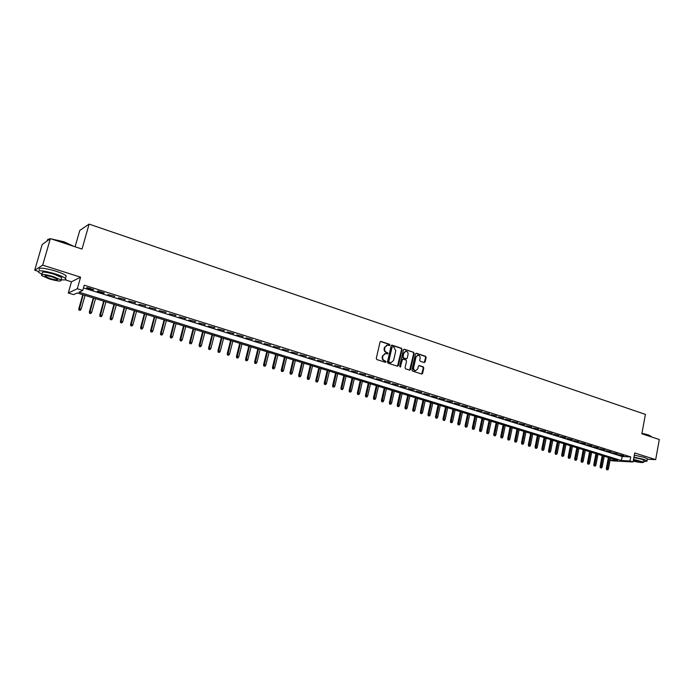<?xml version="1.0" encoding="UTF-8"?>
<svg xmlns="http://www.w3.org/2000/svg" width="694" height="694" viewBox="0 0 694 694"><rect width="100%" height="100%" fill="white"/><g stroke="black" fill="none" stroke-linecap="round" stroke-linejoin="round"><path stroke-width="1.04" d="M389.933 345.1L389.516 344.285L381.041 341.465L380.026 342.099L376.278 358.399L376.877 359.561L385.404 362.32L386.107 361.869L384.589 360.698C383.079 360.021 382.446 358.781 382.698 356.968L383.001 355.614L385.578 353.446L387.46 353.949L388.015 353.472L386.515 352.3C385.005 351.615 384.372 350.375 384.615 348.57L384.927 347.217L387.46 345.065L389.377 345.569L389.933 345.1M389.213 345.543L389.056 344.345L380.486 341.5M385.37 362.311L384.589 360.698M387.295 353.914L387.139 352.708L386.046 352.352L386.515 352.3M424.181 362.537L425.144 361.904L426.133 357.436L425.561 356.3L416.487 353.272L415.515 353.905L411.932 369.937L412.514 371.082L421.813 374.057L422.594 373.389L423.8 367.967L423.227 366.831L419.159 365.53L418.378 366.198L417.771 368.887L415.663 370.691C414.136 370.37 413.459 369.321 413.633 367.542L415.992 356.994L418.066 355.207C419.601 355.528 420.286 356.577 420.122 358.364L419.731 360.117L420.304 361.253L424.181 362.537M83.471 287.949L622.18 456.496L630.716 456.904L629.961 460.998L633.067 461.97L612.29 460.851L610.078 460.174M50.367 238.615L42.681 265.151L34.7 270.244L42.169 244.566L50.367 238.615L82.022 249.059L89.101 224.11L645.403 414.405L641.846 433.767L659.3 439.519L655.674 459.628L634.724 452.982L633.067 461.97M65.201 279.821L71.482 281.79L80.591 277.175L42.681 265.151M80.591 277.175L77.312 288.756L82.76 290.456L78.969 292.183L621.425 460.547L629.961 460.998M630.716 456.904L84.243 285.199L82.76 290.456M402.043 349.42L401.462 348.267L392.153 345.17L391.156 345.803L387.46 362.016L388.05 363.179L397.41 366.198L398.399 365.556L402.043 349.42L400.993 348.319L391.607 345.204M404.402 349.247L413.589 352.309L414.162 353.454L410.57 369.494L409.781 370.171L405.652 368.861L405.07 367.716L406.545 361.184L405.964 360.03L403.335 359.171L402.355 359.813L400.256 367.1L399.718 366.267L403.414 349.88L404.402 349.247L403.925 349.299L413.589 352.309M643.937 461.371C646.392 461.519 647.424 461.319 647.025 460.781L647.389 458.777L647.311 459.22L655.674 459.628M93.655 289.606L87.236 287.594L86.585 287.889L93.005 289.901L93.655 289.606M104.291 292.937L97.923 290.942L97.255 291.228L103.614 293.224L104.291 292.937M114.822 296.243L107.83 294.542L114.822 296.243M125.25 299.513L118.301 297.821L125.25 299.513M135.582 302.757L128.668 301.075L135.582 302.757M145.818 305.967L138.947 304.293L145.818 305.967M155.968 309.142L149.123 307.485L155.968 309.142M166.013 312.291L159.212 310.643L166.013 312.291M175.972 315.414L169.206 313.775L175.972 315.414M185.836 318.511L179.104 316.88L185.836 318.511M195.613 321.574L188.924 319.951L195.613 321.574M205.303 324.61L198.64 322.996L205.303 324.61M214.897 327.62L208.278 326.015L214.897 327.62M224.414 330.604L217.829 329.008L224.414 330.604M233.843 333.562L227.294 331.975L233.843 333.562M243.186 336.495L236.671 334.916L243.186 336.495M252.451 339.401L245.971 337.831L252.451 339.401M261.629 342.281L255.184 340.711L261.629 342.281M270.729 345.135L264.319 343.573L270.729 345.135M279.751 347.963L273.367 346.41L279.751 347.963M288.695 350.765L282.345 349.229L288.695 350.765M297.561 353.541L291.246 352.014L297.561 353.541M306.349 356.3L300.06 354.781L306.349 356.3M315.059 359.032L308.804 357.514L315.059 359.032M323.699 361.739L317.479 360.238L323.699 361.739M332.27 364.428L326.076 362.927L332.27 364.428M340.754 367.091L334.595 365.599L340.754 367.091M349.177 369.728L343.044 368.245L349.177 369.728M357.531 372.348L351.424 370.874L357.531 372.348M365.807 374.942L359.735 373.476L365.807 374.942M374.023 377.519L367.976 376.061L374.023 377.519M382.16 380.069L376.148 378.62L382.16 380.069M390.236 382.602L384.259 381.162L390.236 382.602M398.243 385.118L392.292 383.678L398.243 385.118M406.19 387.608L400.264 386.176L406.19 387.608M414.066 390.071L408.167 388.649L414.066 390.071M421.883 392.526L416.01 391.112L421.883 392.526M429.638 394.955L423.791 393.55L429.638 394.955M437.324 397.367L431.512 395.962L437.324 397.367M444.949 399.761L439.163 398.365L444.949 399.761M452.514 402.13L446.754 400.742L452.514 402.13M460.018 404.481L454.284 403.101L460.018 404.481M467.47 406.823L461.762 405.443L467.47 406.823M474.852 409.139L469.17 407.768L474.852 409.139M482.183 411.429L476.526 410.067L482.183 411.429M489.452 413.711L483.822 412.357L489.452 413.711M496.67 415.975L491.066 414.622L496.67 415.975M503.827 418.222L498.249 416.877L503.827 418.222M510.931 420.451L505.379 419.107L510.931 420.451M517.976 422.655L512.45 421.327L517.976 422.655M524.968 424.849L519.468 423.522L524.968 424.849M531.908 427.027L526.434 425.708L531.908 427.027M538.796 429.187L533.339 427.877L538.796 429.187M545.631 431.33L540.201 430.02L545.631 431.33M552.415 433.455L547.011 432.154L552.415 433.455M559.147 435.563L553.76 434.271L559.147 435.563M565.827 437.662L560.466 436.37L565.827 437.662M572.463 439.744L567.119 438.461L572.463 439.744M579.039 441.8L573.73 440.525L579.039 441.8M585.571 443.856L580.279 442.581L585.571 443.856M592.06 445.886L586.786 444.62L592.06 445.886M598.497 447.908L593.249 446.641L598.497 447.908M604.882 449.912L599.659 448.654L604.882 449.912M611.223 451.898L606.018 450.649L611.223 451.898M617.521 453.867L612.342 452.627L617.521 453.867M618.614 454.587L623.767 455.828L618.614 454.587M89.101 224.11L79.775 230.434L75.117 246.778M610.121 459.957L617.504 460.348L77.234 292.972L73.59 294.629L68.298 292.998L77.312 288.756M71.482 281.79L68.298 292.998M34.7 270.244L38.04 271.293M622.18 456.496L621.425 460.547M93.005 289.901L93.135 289.441M103.614 293.224L103.736 292.764M114.12 296.512L114.25 296.06M124.53 299.773L124.66 299.331M134.844 303.009L134.966 302.558M145.063 306.21L145.185 305.768M155.187 309.385L155.309 308.934M165.215 312.526L165.337 312.083M175.157 315.64L175.278 315.197M185.003 318.728L185.125 318.286M194.762 321.782L194.875 321.348M204.435 324.809L204.548 324.376M214.021 327.82L214.134 327.386M223.52 330.795L223.624 330.361M232.932 333.745L233.037 333.311M242.258 336.668L242.371 336.234M386.879 345.118L384.927 347.217M386.046 352.352C384.537 351.667 383.912 350.427 384.155 348.622L384.467 347.278M385.005 353.489L383.001 355.614M384.129 360.741C382.62 360.065 381.986 358.824 382.238 357.02L382.541 355.666M397.454 366.215L401.574 349.472M392.743 346.714L392.041 347.156L388.805 361.383L389.213 362.199L390.991 362.684L393.559 360.507L395.762 350.808L393.888 347.095L392.743 346.714M391.069 362.684L388.753 362.242L388.336 361.427L391.581 347.217M409.625 370.145L413.685 353.506L413.112 352.361M402.954 359.154L401.878 359.856L400.343 366.666L400.82 366.623M408.063 354.417C408.237 352.613 407.534 351.554 405.973 351.242L403.882 353.029L403.041 356.768L403.622 357.922L406.432 358.815L407.222 358.147L408.063 354.417M405.469 351.294L403.882 353.029M406.155 358.841L403.153 357.965L402.572 356.811L403.414 353.081M417.571 355.259L415.992 356.994M415.186 370.726L415.663 370.691L415.186 370.726C413.659 370.405 412.982 369.355 413.156 367.586L415.515 357.046M421.648 374.031L423.314 368.011L422.741 366.874L418.829 365.591M424.216 362.546L425.648 357.479L425.084 356.343L415.958 353.307M78.977 310.088L80.287 310.313L78.977 310.088L78.83 308.665L81.181 309.073L85.032 295.392M79.22 309.992L83.133 294.803M78.83 308.665L82.768 294.69M81.181 309.073L80.287 310.313M47.843 239.326L49.968 238.909M51.399 238.953L64.03 241.772L73.859 246.37M73.399 246.214L64.013 242.033L52.38 239.283M49.699 239.1L47.166 240.254M61.063 279.734C65.331 280.229 66.789 279.777 65.427 278.398C63.735 277.019 60.231 275.466 54.904 273.748C42.889 270.382 37.441 269.905 38.569 272.308L42.022 274.303M65.748 277.27L66.173 275.787C64.49 274.39 60.985 272.837 55.667 271.111C43.653 267.737 38.205 267.268 39.324 269.697M41.952 274.529L42.343 273.176C41.545 271.449 45.466 271.796 54.097 274.217L61.688 277.565L61.384 278.615M53.403 276.637C44.763 274.217 40.842 273.87 41.649 275.579L49.326 278.936C57.871 281.322 61.766 281.66 61.003 279.968L53.403 276.637M50.046 278.528C55.563 280.072 58.07 280.289 57.576 279.196L52.666 277.045C47.114 275.492 44.59 275.266 45.101 276.368L50.046 278.528M641.941 433.273L648.17 434.843L651.302 436.474M651.493 436.951L648.3 435.095L641.898 433.481M647.025 460.781L643.867 459.385L633.952 457.164M647.389 458.777L644.24 457.363L634.325 455.151M633.882 457.563L641.855 459.281L644.075 460.608M633.223 461.137C639.781 462.594 643.312 462.924 643.798 462.143L633.535 459.419M633.292 460.747C637.873 461.9 640.493 462.213 641.161 461.692L633.466 459.81M89.526 313.28L90.827 313.506L89.526 313.28L89.37 311.858L91.721 312.265L95.52 298.637M89.778 313.185L93.638 298.056M89.37 311.858L93.265 297.943M91.721 312.265L90.827 313.506M99.971 316.438L101.272 316.664L99.971 316.438L99.815 315.024L102.157 315.432L105.922 301.864M100.231 316.351L104.057 301.283M99.815 315.024L103.666 301.161M102.157 315.432L101.272 316.664M110.32 319.57L111.621 319.795L110.32 319.57L110.164 318.164L112.506 318.563L116.228 305.056M110.589 319.483L114.38 304.484M110.164 318.164L113.972 304.354M112.506 318.563L111.621 319.795M120.574 322.675L121.875 322.901L120.574 322.675L120.418 321.27L122.751 321.669L126.429 308.214M120.851 322.589L124.599 307.65M120.418 321.27L124.183 307.52M122.751 321.669L121.875 322.901M130.732 325.746L132.034 325.972L130.732 325.746L130.567 324.35L132.91 324.749L136.544 311.346M131.019 325.668L134.731 310.791M130.567 324.35L134.298 310.652M132.91 324.749L132.034 325.972M140.804 328.791L142.097 329.017L140.804 328.791L140.639 327.394L142.964 327.802L146.573 314.451M141.09 328.713L144.768 313.896M140.639 327.394L144.326 313.757M142.964 327.802L142.097 329.017M150.78 331.81L152.073 332.036L150.78 331.81L150.607 330.422L152.94 330.821L156.497 317.531M151.075 331.732L154.719 316.976M150.607 330.422L154.259 316.837M152.94 330.821L152.073 332.036M160.661 334.794L161.954 335.02L160.661 334.794L160.488 333.415L162.812 333.823L166.343 320.576M160.973 334.725L164.582 320.029M160.488 333.415L164.096 319.882M162.812 333.823L161.954 335.02M170.455 337.761L171.748 337.987L170.455 337.761L170.282 336.382L172.606 336.79L176.094 323.604M170.776 337.692L174.35 323.057M170.282 336.382L173.856 322.91M172.606 336.79L171.748 337.987M180.171 340.693L181.455 340.919L180.171 340.693L179.989 339.323L182.305 339.73L185.758 326.596M180.492 340.633L184.031 326.059M179.989 339.323L183.52 325.902M182.305 339.73L181.455 340.919M189.792 343.608L191.076 343.834L189.792 343.608L189.609 342.237L191.926 342.645L195.344 329.563M190.121 343.539L193.626 329.034M189.609 342.237L193.106 328.869M191.926 342.645L191.076 343.834M199.325 346.488L200.609 346.714L199.325 346.488L199.143 345.126L201.46 345.534L204.834 332.504M199.664 346.427L203.134 331.975M199.143 345.126L202.605 331.81M201.46 345.534L200.609 346.714M208.781 349.351L210.065 349.576L208.781 349.351L208.59 347.989L210.898 348.397L214.246 335.419M209.12 349.29L212.555 334.898M208.59 347.989L212.017 334.725M210.898 348.397L210.065 349.576M218.15 352.179L219.425 352.413L218.15 352.179L217.959 350.826L220.267 351.233L223.572 338.308M218.497 352.127L221.898 337.787M217.959 350.826L221.343 337.622M220.267 351.233L219.425 352.413M227.432 354.99L228.716 355.215L227.432 354.99L227.242 353.645L229.549 354.053L232.82 341.17M227.788 354.938L231.163 340.659M227.242 353.645L230.599 340.485M229.549 354.053L228.716 355.215M236.637 357.774L237.921 358L236.637 357.774L236.446 356.43L238.745 356.837L241.989 344.016M237.001 357.722L240.341 343.504M236.446 356.43L239.768 343.322M238.745 356.837L237.921 358M245.763 360.533L247.038 360.759L245.763 360.533L245.572 359.197L247.862 359.605L251.072 346.827M246.136 360.49L249.441 346.323M245.572 359.197L248.851 346.141M247.862 359.605L247.038 360.759M254.811 363.274L256.086 363.5L254.811 363.274L254.611 361.938L256.901 362.346L260.077 349.62M255.184 363.222L258.463 349.117M254.611 361.938L257.864 348.935M256.901 362.346L256.086 363.5M263.781 365.981L265.047 366.215L263.781 365.981L263.581 364.654L265.871 365.061L269.012 352.387M264.162 365.938L267.407 351.884M263.581 364.654L266.8 351.702M265.871 365.061L265.047 366.215M272.673 368.67L273.939 368.904L272.673 368.67L272.473 367.352L274.755 367.759L277.86 355.128M273.054 368.635L276.273 354.634M272.473 367.352L275.657 354.443M274.755 367.759L273.939 368.904M281.486 371.342L282.753 371.568L281.486 371.342L281.278 370.023L283.56 370.431L286.639 357.844M281.877 371.299L285.069 357.358M281.278 370.023L284.436 357.158M283.56 370.431L282.753 371.568M290.231 373.979L291.497 374.213L290.231 373.979L290.023 372.669L292.295 373.077L295.349 360.542M290.621 373.945L293.788 360.056M290.023 372.669L293.137 359.856M292.295 373.077L291.497 374.213M298.897 376.608L300.155 376.833L298.897 376.608L298.689 375.298L300.962 375.706L303.972 363.214M299.296 376.573L302.428 362.736M298.689 375.298L301.777 362.537M300.962 375.706L300.155 376.833M307.485 379.202L308.752 379.427L307.485 379.202L307.277 377.9L309.541 378.308L312.534 365.868M307.893 379.176L310.999 365.391M307.277 377.9L310.331 365.183M309.541 378.308L308.752 379.427M316.013 381.778L317.271 382.012L316.013 381.778L315.796 380.477L318.06 380.893L321.018 368.497M316.421 381.752L319.5 368.028M315.796 380.477L318.824 367.811M318.06 380.893L317.271 382.012M324.462 384.337L325.72 384.563L324.462 384.337L324.245 383.036L326.501 383.452L329.433 371.099M324.879 384.311L327.924 370.631M324.245 383.036L327.238 370.423M326.501 383.452L325.72 384.563M332.842 386.87L334.092 387.096L332.842 386.87L332.617 385.578L334.881 385.985L337.778 373.684M333.259 386.844L336.278 373.225M332.617 385.578L335.584 373.008M334.881 385.985L334.092 387.096M341.153 389.386L342.402 389.612L341.153 389.386L340.928 388.093L343.183 388.51L346.054 376.252M341.578 389.36L344.571 375.792M340.928 388.093L343.868 375.575M343.183 388.51L342.402 389.612M349.394 391.876L350.644 392.101L349.394 391.876L349.169 390.592L351.416 391L354.261 378.794M349.819 391.858L352.786 378.334M349.169 390.592L352.075 378.117M351.416 391L350.644 392.101M357.566 394.348L358.815 394.574L357.566 394.348L357.341 393.073L359.587 393.481L362.398 381.318M358 394.331L360.941 380.867M357.341 393.073L360.221 380.642M359.587 393.481L358.815 394.574M365.669 396.803L366.918 397.029L365.669 396.803L365.443 395.528L367.69 395.936L370.475 383.817M366.111 396.786L369.026 383.366M365.443 395.528L368.297 383.14M367.69 395.936L366.918 397.029M373.71 399.232L374.951 399.458L373.71 399.232L373.485 397.966L375.723 398.373L378.482 386.298M374.153 399.215L377.042 385.855M373.485 397.966L376.304 385.621M375.723 398.373L374.951 399.458M381.683 401.644L382.923 401.869L381.683 401.644L381.457 400.377L383.695 400.785L386.419 388.761M382.134 401.635L384.997 388.319M381.457 400.377L384.25 388.085M383.695 400.785L382.923 401.869M389.594 404.038L390.835 404.264L389.594 404.038L389.369 402.772L391.598 403.188L394.305 391.199M390.045 404.029L392.891 390.757M389.369 402.772L392.136 390.522M391.598 403.188L390.835 404.264M397.445 406.406L398.677 406.641L397.445 406.406L397.211 405.149L399.44 405.565L402.112 393.619M397.896 406.398L400.716 393.186M397.211 405.149L399.952 392.951M399.44 405.565L398.677 406.641M405.227 408.766L406.458 408.992L405.227 408.766L404.992 407.508L407.213 407.916L409.868 396.022M405.686 408.757L408.48 395.589M404.992 407.508L407.708 395.354M407.213 407.916L406.458 408.992M412.947 411.1L414.179 411.325L412.947 411.1L412.713 409.85L414.934 410.258L417.554 398.399M413.416 411.091L416.174 397.974M412.713 409.85L415.402 397.731M414.934 410.258L414.179 411.325M420.607 413.416L421.839 413.641L420.607 413.416L420.373 412.175L422.585 412.583L425.188 400.768M421.076 413.416L423.817 400.343M420.373 412.175L423.028 400.1M422.585 412.583L421.839 413.641M428.207 415.715L429.439 415.94L428.207 415.715L427.964 414.474L430.176 414.882L432.752 403.11M428.675 415.715L431.399 402.694M427.964 414.474L430.601 402.442M430.176 414.882L429.439 415.94M435.745 417.996L436.968 418.222L435.745 417.996L435.502 416.756L437.714 417.163L440.265 405.435M436.222 417.996L438.92 405.018M435.502 416.756L438.114 404.776M437.714 417.163L436.968 418.222M443.223 420.252L444.446 420.486L443.223 420.252L442.98 419.02L445.184 419.436L447.717 407.742M443.7 420.26L446.381 407.335M442.98 419.02L445.565 407.083M445.184 419.436L444.446 420.486M450.649 422.499L451.872 422.724L450.649 422.499L450.397 421.275L452.601 421.683L455.108 410.033M451.126 422.507L453.781 409.625M450.397 421.275L452.965 409.373M452.601 421.683L451.872 422.724M458.005 424.728L459.228 424.954L458.005 424.728L457.762 423.505L459.957 423.913L462.438 412.305M458.5 424.728L461.12 411.898M457.762 423.505L460.304 411.646M459.957 423.913L459.228 424.954M465.318 426.94L466.533 427.166L465.318 426.94L465.067 425.717L467.262 426.125L469.717 414.561M465.804 426.94L468.407 414.153M465.067 425.717L467.583 413.902M467.262 426.125L466.533 427.166M472.562 429.126L473.776 429.352L472.562 429.126L472.31 427.912L474.505 428.319L476.934 416.799M473.056 429.135L475.642 416.4M472.31 427.912L474.809 416.14M474.505 428.319L473.776 429.352M479.754 431.304L480.968 431.529L479.754 431.304L479.511 430.089L481.688 430.497L484.1 419.02M480.257 431.312L482.816 418.621M479.511 430.089L481.974 418.361M481.688 430.497L480.968 431.529M486.893 433.464L488.108 433.689L486.893 433.464L486.641 432.258L488.828 432.666L491.213 421.223M487.396 433.472L489.938 420.824M486.641 432.258L489.088 420.564M488.828 432.666L488.108 433.689M493.981 435.606L495.186 435.832L493.981 435.606L493.72 434.401L495.898 434.808L498.266 423.409M494.484 435.615L496.999 423.01M493.72 434.401L496.149 422.75M495.898 434.808L495.186 435.832M501.007 437.732L502.213 437.957L501.007 437.732L500.756 436.535L502.924 436.942L505.267 425.578M501.51 437.749L504.009 425.188M500.756 436.535L503.15 424.919M502.924 436.942L502.213 437.957M507.982 439.84L509.188 440.065L507.982 439.84L507.73 438.643L509.899 439.05L512.215 427.73M508.494 439.857L510.966 427.339M507.73 438.643L510.099 427.07M509.899 439.05L509.188 440.065M514.905 441.931L516.11 442.165L514.905 441.931L514.644 440.742L516.813 441.15L519.112 429.864M515.416 441.957L517.871 429.482M514.644 440.742L517.004 429.213M516.813 441.15L516.11 442.165M521.775 444.013L522.972 444.238L521.775 444.013L521.515 442.824L523.675 443.232L525.957 431.98M522.287 444.03L524.725 431.607M521.515 442.824L523.849 431.33M523.675 443.232L522.972 444.238M528.594 446.077L529.791 446.303L528.594 446.077L528.334 444.889L530.494 445.296L532.749 434.088M529.114 446.095L531.535 433.707M528.334 444.889L530.65 433.438M530.494 445.296L529.791 446.303M535.36 448.124L536.557 448.35L535.36 448.124L535.1 446.945L537.251 447.344L539.49 436.179M535.881 448.142L538.284 435.806M535.1 446.945L537.39 435.528M537.251 447.344L536.557 448.35M542.075 450.154L543.272 450.38L542.075 450.154L541.814 448.975L543.966 449.382L546.187 438.252M542.604 450.18L544.981 437.879M541.814 448.975L544.087 437.602M543.966 449.382L543.272 450.38M548.746 452.167L549.934 452.393L548.746 452.167L548.486 450.996L550.628 451.404L552.823 440.308M549.275 452.193L551.635 439.935M548.486 450.996L550.732 439.658M550.628 451.404L549.934 452.393M555.365 454.171L556.553 454.397L555.365 454.171L555.105 453L557.239 453.408L559.416 442.347M555.894 454.197L558.236 441.983M555.105 453L557.325 441.705M557.239 453.408L556.553 454.397M561.932 456.158L563.12 456.383L561.932 456.158L561.672 454.995L563.806 455.394L565.966 444.377M562.47 456.184L564.786 444.013M561.672 454.995L563.875 443.726M563.806 455.394L563.12 456.383M568.455 458.127L569.635 458.352L568.455 458.127L568.186 456.964L570.321 457.372L572.455 446.389M568.993 458.161L571.292 446.025M568.186 456.964L570.373 445.748M570.321 457.372L569.635 458.352M574.927 460.087L576.107 460.313L574.927 460.087L574.658 458.934L576.792 459.333L578.909 448.385M575.465 460.122L577.746 448.029M574.658 458.934L576.827 447.743M576.792 459.333L576.107 460.313M581.355 462.031L582.535 462.256L581.355 462.031L581.086 460.877L583.212 461.284L585.311 450.371M581.893 462.065L584.157 450.016M581.086 460.877L583.229 449.729M583.212 461.284L582.535 462.256M587.731 463.965L588.911 464.182L587.731 463.965L587.462 462.811L589.588 463.21L591.661 452.341M588.278 463.991L590.525 451.985M587.462 462.811L589.588 451.699M589.588 463.21L588.911 464.182M594.064 465.874L595.244 466.099L594.064 465.874L593.795 464.728L595.912 465.136L597.976 454.292M594.611 465.908L596.84 453.945M593.795 464.728L595.903 453.65M595.912 465.136L595.244 466.099M600.353 467.773L601.524 467.999L600.353 467.773L600.084 466.637L602.192 467.036L604.24 456.236M600.9 467.808L603.112 455.889M600.084 466.637L602.175 455.594M602.192 467.036L601.524 467.999M606.591 469.665L607.762 469.89L606.591 469.665L606.322 468.528L608.43 468.927L610.451 458.161M607.146 469.699L609.341 457.814M606.322 468.528L608.395 457.519M608.43 468.927L607.762 469.89M389.056 344.345L389.516 344.285M385.231 361.097L385.691 361.053M387.139 352.708L387.608 352.656M384.155 348.622L384.615 348.57M382.238 357.02L382.698 356.968M380.581 341.526L381.041 341.465M397.931 365.599L398.399 365.556M391.694 345.222L392.153 345.17M400.993 348.319L401.462 348.267M388.336 361.427L388.805 361.383M388.753 362.242L389.213 362.199M389.907 362.615L390.366 362.572M413.685 353.506L414.162 353.454M410.102 369.529L410.57 369.494M401.878 359.856L402.355 359.813M402.572 356.811L403.041 356.768M403.153 357.965L403.622 357.922M405.773 358.824L406.242 358.781M413.156 367.586L413.633 367.542M418.864 365.599L419.341 365.565M422.741 366.874L423.227 366.831M423.314 368.011L423.8 367.967M422.117 373.424L422.594 373.389M416.01 353.324L416.487 353.272M425.084 356.343L425.561 356.3M425.648 357.479L426.133 357.436M424.659 361.947L425.144 361.904M390.522 362.728L390.991 362.684M405.964 358.859L406.432 358.815M45.301 275.7L45.101 276.368M61.688 277.565L61.003 279.968M65.427 278.398L66.173 275.787M644.136 460.296L643.798 462.143"/></g></svg>
